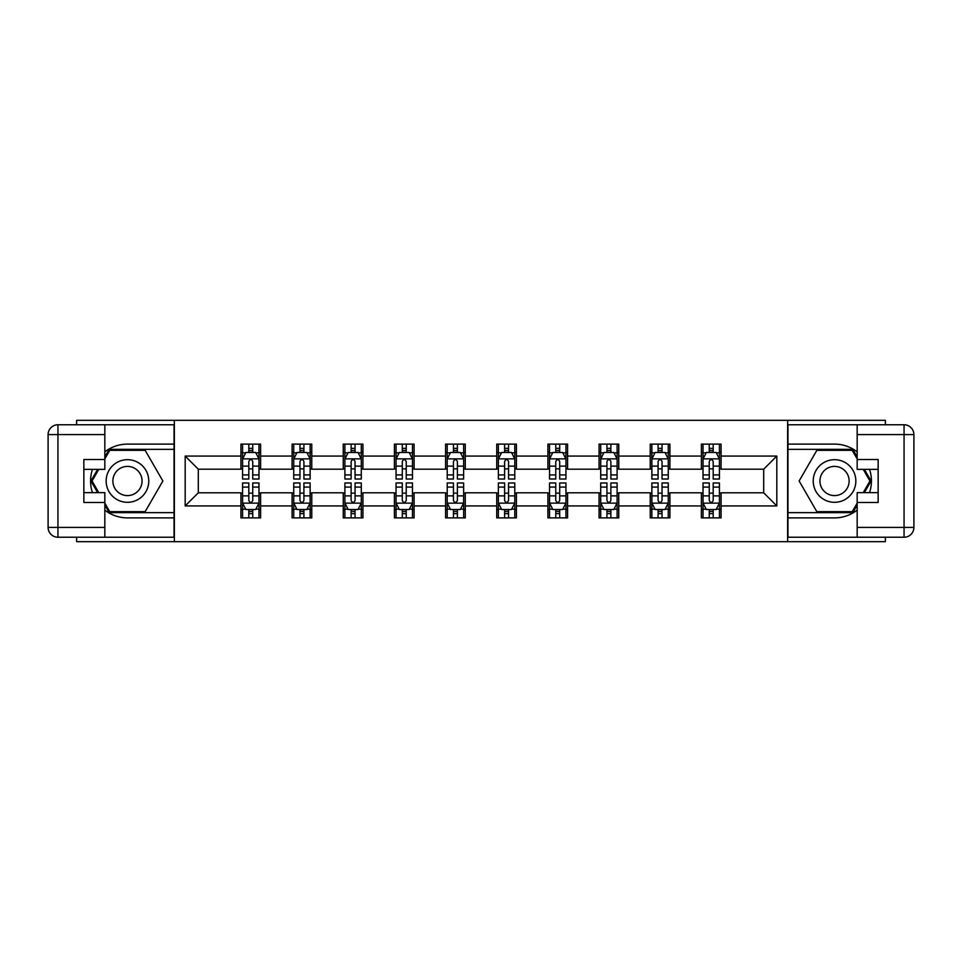 <?xml version="1.0" encoding="UTF-8"?>
<svg xmlns="http://www.w3.org/2000/svg" width="962" height="962" viewBox="0 0 962 962"><rect width="100%" height="100%" fill="white"/><g stroke="black" fill="none" stroke-linecap="round" stroke-linejoin="round"><path stroke-width="1.44" d="M76.635 537.241L76.635 541.666L885.365 541.666L885.365 537.241M885.365 424.759L885.365 420.334L787.637 420.334L787.637 541.666M787.637 420.334L76.635 420.334L76.635 424.759M174.362 541.666L174.362 420.334M721.067 456.072L721.067 444.107L701.382 444.107L701.382 456.072L669.901 456.072L669.901 444.107L650.228 444.107L650.228 456.072L618.746 456.072L618.746 444.107L599.061 444.107L599.061 456.072L567.58 456.072L567.58 444.107L547.907 444.107L547.907 456.072L516.414 456.072L516.414 444.107L496.741 444.107L496.741 456.072L465.259 456.072L465.259 444.107L445.586 444.107L445.586 456.072L414.093 456.072L414.093 444.107L394.42 444.107L394.42 456.072L362.939 456.072L362.939 444.107L343.254 444.107L343.254 456.072L311.772 456.072L311.772 444.107L292.099 444.107L292.099 456.072L260.618 456.072L260.618 444.107L240.933 444.107L240.933 456.072L185.185 456.072L185.185 505.928L198.304 492.809L240.933 492.809L240.933 517.893L260.618 517.893L260.618 492.809L292.099 492.809L292.099 517.893L311.772 517.893L311.772 492.809L343.254 492.809L343.254 517.893L362.939 517.893L362.939 492.809L394.42 492.809L394.42 517.893L414.093 517.893L414.093 492.809L445.586 492.809L445.586 517.893L465.259 517.893L465.259 492.809L496.741 492.809L496.741 517.893L516.414 517.893L516.414 492.809L547.907 492.809L547.907 517.893L567.58 517.893L567.58 492.809L599.061 492.809L599.061 517.893L618.746 517.893L618.746 492.809L650.228 492.809L650.228 517.893L669.901 517.893L669.901 492.809L701.382 492.809L701.382 517.893L721.067 517.893L721.067 492.809L763.696 492.809L763.696 469.191L721.067 469.191L721.067 456.072L776.815 456.072L776.815 505.928L721.067 505.928M701.382 505.928L669.901 505.928M650.228 505.928L618.746 505.928M599.061 505.928L567.58 505.928M547.907 505.928L516.414 505.928M496.741 505.928L465.259 505.928M445.586 505.928L414.093 505.928M394.42 505.928L362.939 505.928M343.254 505.928L311.772 505.928M292.099 505.928L260.618 505.928M240.933 505.928L185.185 505.928M701.382 456.072L701.382 469.191L669.901 469.191L669.901 456.072M650.228 456.072L650.228 469.191L618.746 469.191L618.746 456.072M599.061 456.072L599.061 469.191L567.58 469.191L567.58 456.072M547.907 456.072L547.907 469.191L516.414 469.191L516.414 456.072M496.741 456.072L496.741 469.191L465.259 469.191L465.259 456.072M445.586 456.072L445.586 469.191L414.093 469.191L414.093 456.072M394.42 456.072L394.42 469.191L362.939 469.191L362.939 456.072M343.254 456.072L343.254 469.191L311.772 469.191L311.772 456.072M292.099 456.072L292.099 469.191L260.618 469.191L260.618 456.072M240.933 456.072L240.933 469.191L198.304 469.191L185.185 456.072M198.304 469.191L198.304 492.809M776.815 505.928L763.696 492.809M763.696 469.191L776.815 456.072M240.933 452.308L242.58 452.308M248.809 452.308L252.741 452.308M258.97 452.308L260.618 452.308M240.933 468.867L242.58 468.867M248.809 468.867L252.741 468.867M258.97 468.867L260.618 468.867M240.933 493.133L242.58 493.133M248.809 493.133L252.741 493.133M258.97 493.133L260.618 493.133M240.933 509.692L242.58 509.692M248.809 509.692L252.741 509.692M258.97 509.692L260.618 509.692M292.099 493.133L293.735 493.133M299.964 493.133L303.908 493.133M310.137 493.133L311.772 493.133M292.099 509.692L293.735 509.692M299.964 509.692L303.908 509.692M310.137 509.692L311.772 509.692M292.099 452.308L293.735 452.308M299.964 452.308L303.908 452.308M310.137 452.308L311.772 452.308M292.099 468.867L293.735 468.867M299.964 468.867L303.908 468.867M310.137 468.867L311.772 468.867M343.254 493.133L344.901 493.133M351.13 493.133L355.062 493.133M361.291 493.133L362.939 493.133M343.254 509.692L344.901 509.692M351.13 509.692L355.062 509.692M361.291 509.692L362.939 509.692M343.254 452.308L344.901 452.308M351.13 452.308L355.062 452.308M361.291 452.308L362.939 452.308M343.254 468.867L344.901 468.867M351.13 468.867L355.062 468.867M361.291 468.867L362.939 468.867M394.42 493.133L396.055 493.133M402.296 493.133L406.229 493.133M412.457 493.133L414.093 493.133M394.42 509.692L396.055 509.692M402.296 509.692L406.229 509.692M412.457 509.692L414.093 509.692M394.42 452.308L396.055 452.308M402.296 452.308L406.229 452.308M412.457 452.308L414.093 452.308M394.42 468.867L396.055 468.867M402.296 468.867L406.229 468.867M412.457 468.867L414.093 468.867M445.586 493.133L447.222 493.133M453.451 493.133L457.383 493.133M463.624 493.133L465.259 493.133M445.586 509.692L447.222 509.692M453.451 509.692L457.383 509.692M463.624 509.692L465.259 509.692M445.586 452.308L447.222 452.308M453.451 452.308L457.383 452.308M463.624 452.308L465.259 452.308M445.586 468.867L447.222 468.867M453.451 468.867L457.383 468.867M463.624 468.867L465.259 468.867M496.741 493.133L498.376 493.133M504.617 493.133L508.549 493.133M514.778 493.133L516.414 493.133M496.741 509.692L498.376 509.692M504.617 509.692L508.549 509.692M514.778 509.692L516.414 509.692M496.741 452.308L498.376 452.308M504.617 452.308L508.549 452.308M514.778 452.308L516.414 452.308M496.741 468.867L498.376 468.867M504.617 468.867L508.549 468.867M514.778 468.867L516.414 468.867M547.907 493.133L549.542 493.133M555.771 493.133L559.704 493.133M565.945 493.133L567.58 493.133M547.907 509.692L549.542 509.692M555.771 509.692L559.704 509.692M565.945 509.692L567.58 509.692M547.907 452.308L549.542 452.308M555.771 452.308L559.704 452.308M565.945 452.308L567.58 452.308M547.907 468.867L549.542 468.867M555.771 468.867L559.704 468.867M565.945 468.867L567.58 468.867M599.061 493.133L600.709 493.133M606.938 493.133L610.87 493.133M617.099 493.133L618.746 493.133M599.061 509.692L600.709 509.692M606.938 509.692L610.87 509.692M617.099 509.692L618.746 509.692M599.061 452.308L600.709 452.308M606.938 452.308L610.87 452.308M617.099 452.308L618.746 452.308M599.061 468.867L600.709 468.867M606.938 468.867L610.87 468.867M617.099 468.867L618.746 468.867M650.228 493.133L651.863 493.133M658.092 493.133L662.036 493.133M668.265 493.133L669.901 493.133M650.228 509.692L651.863 509.692M658.092 509.692L662.036 509.692M668.265 509.692L669.901 509.692M650.228 452.308L651.863 452.308M658.092 452.308L662.036 452.308M668.265 452.308L669.901 452.308M650.228 468.867L651.863 468.867M658.092 468.867L662.036 468.867M668.265 468.867L669.901 468.867M701.382 493.133L703.03 493.133M709.259 493.133L713.191 493.133M719.42 493.133L721.067 493.133M701.382 509.692L703.03 509.692M709.259 509.692L713.191 509.692M719.42 509.692L721.067 509.692M701.382 452.308L703.03 452.308M709.259 452.308L713.191 452.308M719.42 452.308L721.067 452.308M701.382 468.867L703.03 468.867M709.259 468.867L713.191 468.867M719.42 468.867L721.067 468.867M252.741 448.364L248.809 448.364M258.97 474.915L252.741 474.915L252.741 479.028L258.97 479.028L258.97 459.03L255.7 452.465L245.851 452.465L242.58 459.03L242.58 479.028L248.809 479.028L248.809 474.915L242.58 474.915M242.58 459.03L242.58 444.107M258.97 459.03L258.97 444.107M248.809 452.465L248.809 444.107M252.741 444.107L252.741 452.465M252.741 474.915L252.741 461.483C251.431 458.958 250.12 458.958 248.809 461.483L248.809 474.915M248.809 513.636L252.741 513.636M242.58 487.085L248.809 487.085L248.809 482.972L242.58 482.972L242.58 502.97L245.851 509.535L255.7 509.535L258.97 502.97L258.97 482.972L252.741 482.972L252.741 487.085L258.97 487.085M258.97 502.97L258.97 517.893M242.58 502.97L242.58 517.893M252.741 509.535L252.741 517.893M248.809 517.893L248.809 509.535M248.809 487.085L248.809 500.517C250.12 503.042 251.431 503.042 252.741 500.517L252.741 487.085M138.119 462.542A21.32 21.32 0 0 0 109.007 470.346A21.32 21.32 0 0 0 116.811 499.458A21.32 21.32 0 0 0 145.923 491.654A21.32 21.32 0 0 0 138.119 462.542M134.764 468.362A14.598 14.598 0 0 0 114.827 473.701A14.598 14.598 0 0 0 120.166 493.638A14.598 14.598 0 0 0 140.103 488.299A14.598 14.598 0 0 0 134.764 468.362M104.834 458.862L109.764 450.336L145.166 450.336L162.867 481L145.166 511.664L109.764 511.664L104.834 503.138M98.773 492.64L92.063 481L98.773 469.36M845.189 462.542A21.32 21.32 0 0 0 816.077 470.346A21.32 21.32 0 0 0 823.881 499.458A21.32 21.32 0 0 0 852.993 491.654A21.32 21.32 0 0 0 845.189 462.542M841.834 468.362A14.598 14.598 0 0 0 821.897 473.701A14.598 14.598 0 0 0 827.236 493.638A14.598 14.598 0 0 0 847.173 488.299A14.598 14.598 0 0 0 841.834 468.362M857.166 503.138L852.236 511.664L816.834 511.664L799.133 481L816.834 450.336L852.236 450.336L857.166 458.862M863.227 469.36L869.937 481L863.227 492.64M104.834 510.137A36.893 36.893 0 0 0 127.465 517.893L174.038 517.893L174.038 537.241L57.936 537.241A9.836 9.836 0 0 1 48.1 527.404L48.1 434.596A9.836 9.836 0 0 1 57.936 424.759L104.834 424.759L104.834 469.36L83.85 469.36M104.834 424.759L174.038 424.759L174.038 444.107L127.465 444.107A36.893 36.893 0 0 0 104.834 451.863M92.46 469.36A36.893 36.893 0 0 0 92.46 492.64M174.038 517.893L174.038 444.107M83.85 492.64L104.834 492.64L104.834 537.241M104.834 459.523L83.85 459.523L83.85 502.477L104.834 502.477M174.038 449.35L109.199 449.35L104.834 456.902M104.834 505.098L109.199 512.65L174.038 512.65M97.643 469.36L90.921 481L97.643 492.64M857.166 451.863A36.893 36.893 0 0 0 834.535 444.107L787.962 444.107L787.962 424.759L904.064 424.759A9.836 9.836 0 0 1 913.9 434.596L913.9 527.404A9.836 9.836 0 0 1 904.064 537.241L857.166 537.241L857.166 492.64L878.15 492.64M857.166 537.241L787.962 537.241L787.962 517.893L834.535 517.893A36.893 36.893 0 0 0 857.166 510.137M869.54 492.64A36.893 36.893 0 0 0 869.54 469.36M787.962 444.107L787.962 517.893M878.15 469.36L857.166 469.36L857.166 424.759M857.166 502.477L878.15 502.477L878.15 459.523L857.166 459.523M787.962 512.65L852.801 512.65L857.166 505.098M857.166 456.902L852.801 449.35L787.962 449.35M864.357 492.64L871.079 481L864.357 469.36M303.908 448.364L299.964 448.364M310.137 474.915L303.908 474.915L303.908 479.028L310.137 479.028L310.137 459.03L306.854 452.465L297.017 452.465L293.735 459.03L293.735 479.028L299.964 479.028L299.964 474.915L293.735 474.915M293.735 459.03L293.735 444.107M310.137 459.03L310.137 444.107M299.964 452.465L299.964 444.107M303.908 444.107L303.908 452.465M303.908 474.915L303.908 461.483C302.597 458.958 301.286 458.958 299.964 461.483L299.964 474.915M355.062 448.364L351.13 448.364M361.291 474.915L355.062 474.915L355.062 479.028L361.291 479.028L361.291 459.03L358.02 452.465L348.184 452.465L344.901 459.03L344.901 479.028L351.13 479.028L351.13 474.915L344.901 474.915M344.901 459.03L344.901 444.107M361.291 459.03L361.291 444.107M351.13 452.465L351.13 444.107M355.062 444.107L355.062 452.465M355.062 474.915L355.062 461.483C353.751 458.958 352.441 458.958 351.13 461.483L351.13 474.915M299.964 513.636L303.908 513.636M293.735 487.085L299.964 487.085L299.964 482.972L293.735 482.972L293.735 502.97L297.017 509.535L306.854 509.535L310.137 502.97L310.137 482.972L303.908 482.972L303.908 487.085L310.137 487.085M310.137 502.97L310.137 517.893M293.735 502.97L293.735 517.893M303.908 509.535L303.908 517.893M299.964 517.893L299.964 509.535M299.964 487.085L299.964 500.517C301.274 503.042 302.585 503.042 303.908 500.517L303.908 487.085M351.13 513.636L355.062 513.636M344.901 487.085L351.13 487.085L351.13 482.972L344.901 482.972L344.901 502.97L348.184 509.535L358.02 509.535L361.291 502.97L361.291 482.972L355.062 482.972L355.062 487.085L361.291 487.085M361.291 502.97L361.291 517.893M344.901 502.97L344.901 517.893M355.062 509.535L355.062 517.893M351.13 517.893L351.13 509.535M351.13 487.085L351.13 500.517C352.441 503.042 353.751 503.042 355.062 500.517L355.062 487.085M406.229 448.364L402.296 448.364M412.457 474.915L406.229 474.915L406.229 479.028L412.457 479.028L412.457 459.03L409.175 452.465L399.338 452.465L396.055 459.03L396.055 479.028L402.296 479.028L402.296 474.915L396.055 474.915M396.055 459.03L396.055 444.107M412.457 459.03L412.457 444.107M402.296 452.465L402.296 444.107M406.229 444.107L406.229 452.465M406.229 474.915L406.229 461.483C404.918 458.958 403.607 458.958 402.296 461.483L402.296 474.915M457.383 448.364L453.451 448.364M463.624 474.915L457.383 474.915L457.383 479.028L463.624 479.028L463.624 459.03L460.341 452.465L450.505 452.465L447.222 459.03L447.222 479.028L453.451 479.028L453.451 474.915L447.222 474.915M447.222 459.03L447.222 444.107M463.624 459.03L463.624 444.107M453.451 452.465L453.451 444.107M457.383 444.107L457.383 452.465M457.383 474.915L457.383 461.483C456.072 458.958 454.761 458.958 453.451 461.483L453.451 474.915M508.549 448.364L504.617 448.364M514.778 474.915L508.549 474.915L508.549 479.028L514.778 479.028L514.778 459.03L511.495 452.465L501.659 452.465L498.376 459.03L498.376 479.028L504.617 479.028L504.617 474.915L498.376 474.915M498.376 459.03L498.376 444.107M514.778 459.03L514.778 444.107M504.617 452.465L504.617 444.107M508.549 444.107L508.549 452.465M508.549 474.915L508.549 461.483C507.239 458.958 505.928 458.958 504.617 461.483L504.617 474.915M402.296 513.636L406.229 513.636M396.055 487.085L402.296 487.085L402.296 482.972L396.055 482.972L396.055 502.97L399.338 509.535L409.175 509.535L412.457 502.97L412.457 482.972L406.229 482.972L406.229 487.085L412.457 487.085M412.457 502.97L412.457 517.893M396.055 502.97L396.055 517.893M406.229 509.535L406.229 517.893M402.296 517.893L402.296 509.535M402.296 487.085L402.296 500.517C403.595 503.042 404.918 503.042 406.229 500.517L406.229 487.085M453.451 513.636L457.383 513.636M447.222 487.085L453.451 487.085L453.451 482.972L447.222 482.972L447.222 502.97L450.505 509.535L460.341 509.535L463.624 502.97L463.624 482.972L457.383 482.972L457.383 487.085L463.624 487.085M463.624 502.97L463.624 517.893M447.222 502.97L447.222 517.893M457.383 509.535L457.383 517.893M453.451 517.893L453.451 509.535M453.451 487.085L453.451 500.517C454.761 503.042 456.072 503.042 457.383 500.517L457.383 487.085M504.617 513.636L508.549 513.636M498.376 487.085L504.617 487.085L504.617 482.972L498.376 482.972L498.376 502.97L501.659 509.535L511.495 509.535L514.778 502.97L514.778 482.972L508.549 482.972L508.549 487.085L514.778 487.085M514.778 502.97L514.778 517.893M498.376 502.97L498.376 517.893M508.549 509.535L508.549 517.893M504.617 517.893L504.617 509.535M504.617 487.085L504.617 500.517C505.928 503.042 507.239 503.042 508.549 500.517L508.549 487.085M559.704 448.364L555.771 448.364M565.945 474.915L559.704 474.915L559.704 479.028L565.945 479.028L565.945 459.03L562.662 452.465L552.825 452.465L549.542 459.03L549.542 479.028L555.771 479.028L555.771 474.915L549.542 474.915M549.542 459.03L549.542 444.107M565.945 459.03L565.945 444.107M555.771 452.465L555.771 444.107M559.704 444.107L559.704 452.465M559.704 474.915L559.704 461.483C558.405 458.958 557.082 458.958 555.771 461.483L555.771 474.915M555.771 513.636L559.704 513.636M549.542 487.085L555.771 487.085L555.771 482.972L549.542 482.972L549.542 502.97L552.825 509.535L562.662 509.535L565.945 502.97L565.945 482.972L559.704 482.972L559.704 487.085L565.945 487.085M565.945 502.97L565.945 517.893M549.542 502.97L549.542 517.893M559.704 509.535L559.704 517.893M555.771 517.893L555.771 509.535M555.771 487.085L555.771 500.517C557.082 503.042 558.393 503.042 559.704 500.517L559.704 487.085M610.87 448.364L606.938 448.364M617.099 474.915L610.87 474.915L610.87 479.028L617.099 479.028L617.099 459.03L613.816 452.465L603.98 452.465L600.709 459.03L600.709 479.028L606.938 479.028L606.938 474.915L600.709 474.915M600.709 459.03L600.709 444.107M617.099 459.03L617.099 444.107M606.938 452.465L606.938 444.107M610.87 444.107L610.87 452.465M610.87 474.915L610.87 461.483C609.559 458.958 608.249 458.958 606.938 461.483L606.938 474.915M606.938 513.636L610.87 513.636M600.709 487.085L606.938 487.085L606.938 482.972L600.709 482.972L600.709 502.97L603.98 509.535L613.816 509.535L617.099 502.97L617.099 482.972L610.87 482.972L610.87 487.085L617.099 487.085M617.099 502.97L617.099 517.893M600.709 502.97L600.709 517.893M610.87 509.535L610.87 517.893M606.938 517.893L606.938 509.535M606.938 487.085L606.938 500.517C608.249 503.042 609.559 503.042 610.87 500.517L610.87 487.085M662.036 448.364L658.092 448.364M668.265 474.915L662.036 474.915L662.036 479.028L668.265 479.028L668.265 459.03L664.982 452.465L655.146 452.465L651.863 459.03L651.863 479.028L658.092 479.028L658.092 474.915L651.863 474.915M651.863 459.03L651.863 444.107M668.265 459.03L668.265 444.107M658.092 452.465L658.092 444.107M662.036 444.107L662.036 452.465M662.036 474.915L662.036 461.483C660.726 458.958 659.415 458.958 658.092 461.483L658.092 474.915M658.092 513.636L662.036 513.636M651.863 487.085L658.092 487.085L658.092 482.972L651.863 482.972L651.863 502.97L655.146 509.535L664.982 509.535L668.265 502.97L668.265 482.972L662.036 482.972L662.036 487.085L668.265 487.085M668.265 502.97L668.265 517.893M651.863 502.97L651.863 517.893M662.036 509.535L662.036 517.893M658.092 517.893L658.092 509.535M658.092 487.085L658.092 500.517C659.403 503.042 660.714 503.042 662.036 500.517L662.036 487.085M713.191 448.364L709.259 448.364M719.42 474.915L713.191 474.915L713.191 479.028L719.42 479.028L719.42 459.03L716.149 452.465L706.3 452.465L703.03 459.03L703.03 479.028L709.259 479.028L709.259 474.915L703.03 474.915M703.03 459.03L703.03 444.107M719.42 459.03L719.42 444.107M709.259 452.465L709.259 444.107M713.191 444.107L713.191 452.465M713.191 474.915L713.191 461.483C711.88 458.958 710.569 458.958 709.259 461.483L709.259 474.915M709.259 513.636L713.191 513.636M703.03 487.085L709.259 487.085L709.259 482.972L703.03 482.972L703.03 502.97L706.3 509.535L716.149 509.535L719.42 502.97L719.42 482.972L713.191 482.972L713.191 487.085L719.42 487.085M719.42 502.97L719.42 517.893M703.03 502.97L703.03 517.893M713.191 509.535L713.191 517.893M709.259 517.893L709.259 509.535M709.259 487.085L709.259 500.517C710.569 503.042 711.88 503.042 713.191 500.517L713.191 487.085M258.898 458.862L242.665 458.862M242.58 452.861L245.659 452.861M255.892 452.861L258.97 452.861M248.809 466.125L242.58 466.125M258.97 466.125L252.741 466.125M252.741 450.457L248.809 450.457M242.665 503.138L258.898 503.138M258.97 509.138L255.892 509.138M245.659 509.138L242.58 509.138M252.741 495.875L258.97 495.875M242.58 495.875L248.809 495.875M248.809 511.543L252.741 511.543M104.834 434.596L57.936 434.596L57.936 527.404L104.834 527.404M48.1 434.596L57.936 434.596L57.936 424.759M57.936 537.241L57.936 527.404L48.1 527.404M857.166 527.404L904.064 527.404L904.064 434.596L857.166 434.596M913.9 527.404L904.064 527.404L904.064 537.241M904.064 424.759L904.064 434.596L913.9 434.596M310.053 458.862L293.819 458.862M293.735 452.861L296.825 452.861M307.058 452.861L310.137 452.861M299.964 466.125L293.735 466.125M310.137 466.125L303.908 466.125M303.908 450.457L299.964 450.457M361.219 458.862L344.985 458.862M344.901 452.861L347.979 452.861M358.213 452.861L361.291 452.861M351.13 466.125L344.901 466.125M361.291 466.125L355.062 466.125M355.062 450.457L351.13 450.457M293.819 503.138L310.053 503.138M310.137 509.138L307.058 509.138M296.825 509.138L293.735 509.138M303.908 495.875L310.137 495.875M293.735 495.875L299.964 495.875M299.964 511.543L303.908 511.543M344.985 503.138L361.219 503.138M361.291 509.138L358.213 509.138M347.979 509.138L344.901 509.138M355.062 495.875L361.291 495.875M344.901 495.875L351.13 495.875M351.13 511.543L355.062 511.543M412.373 458.862L396.14 458.862M396.055 452.861L399.146 452.861M409.379 452.861L412.457 452.861M402.296 466.125L396.055 466.125M412.457 466.125L406.229 466.125M406.229 450.457L402.296 450.457M463.54 458.862L447.306 458.862M447.222 452.861L450.3 452.861M460.533 452.861L463.624 452.861M453.451 466.125L447.222 466.125M463.624 466.125L457.383 466.125M457.383 450.457L453.451 450.457M514.694 458.862L498.46 458.862M498.376 452.861L501.467 452.861M511.7 452.861L514.778 452.861M504.617 466.125L498.376 466.125M514.778 466.125L508.549 466.125M508.549 450.457L504.617 450.457M396.14 503.138L412.373 503.138M412.457 509.138L409.379 509.138M399.146 509.138L396.055 509.138M406.229 495.875L412.457 495.875M396.055 495.875L402.296 495.875M402.296 511.543L406.229 511.543M447.306 503.138L463.54 503.138M463.624 509.138L460.533 509.138M450.3 509.138L447.222 509.138M457.383 495.875L463.624 495.875M447.222 495.875L453.451 495.875M453.451 511.543L457.383 511.543M498.46 503.138L514.694 503.138M514.778 509.138L511.7 509.138M501.467 509.138L498.376 509.138M508.549 495.875L514.778 495.875M498.376 495.875L504.617 495.875M504.617 511.543L508.549 511.543M565.86 458.862L549.627 458.862M549.542 452.861L552.621 452.861M562.854 452.861L565.945 452.861M555.771 466.125L549.542 466.125M565.945 466.125L559.704 466.125M559.704 450.457L555.771 450.457M549.627 503.138L565.86 503.138M565.945 509.138L562.854 509.138M552.621 509.138L549.542 509.138M559.704 495.875L565.945 495.875M549.542 495.875L555.771 495.875M555.771 511.543L559.704 511.543M617.015 458.862L600.781 458.862M600.709 452.861L603.787 452.861M614.021 452.861L617.099 452.861M606.938 466.125L600.709 466.125M617.099 466.125L610.87 466.125M610.87 450.457L606.938 450.457M600.781 503.138L617.015 503.138M617.099 509.138L614.021 509.138M603.787 509.138L600.709 509.138M610.87 495.875L617.099 495.875M600.709 495.875L606.938 495.875M606.938 511.543L610.87 511.543M668.181 458.862L651.947 458.862M651.863 452.861L654.942 452.861M665.175 452.861L668.265 452.861M658.092 466.125L651.863 466.125M668.265 466.125L662.036 466.125M662.036 450.457L658.092 450.457M651.947 503.138L668.181 503.138M668.265 509.138L665.175 509.138M654.942 509.138L651.863 509.138M662.036 495.875L668.265 495.875M651.863 495.875L658.092 495.875M658.092 511.543L662.036 511.543M719.336 458.862L703.102 458.862M703.03 452.861L706.108 452.861M716.341 452.861L719.42 452.861M709.259 466.125L703.03 466.125M719.42 466.125L713.191 466.125M713.191 450.457L709.259 450.457M703.102 503.138L719.336 503.138M719.42 509.138L716.341 509.138M706.108 509.138L703.03 509.138M713.191 495.875L719.42 495.875M703.03 495.875L709.259 495.875M709.259 511.543L713.191 511.543"/></g></svg>
